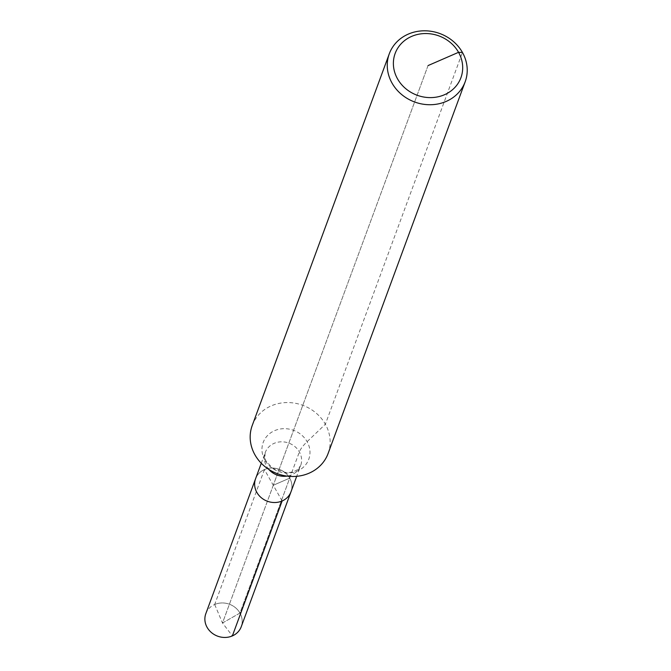 <?xml version="1.0" encoding="UTF-8"?>
<svg xmlns="http://www.w3.org/2000/svg" width="671" height="671" viewBox="0 0 671 671"><rect width="100%" height="100%" fill="white"/><g stroke="black" fill="none" stroke-linecap="round" stroke-linejoin="round"><path stroke-width="0.5" stroke-dasharray="3.35 2.52" d="M252.212 425.54A40.436 36.469 -159.8 0 1 302.772 405.309A40.436 36.469 -159.8 0 1 328.094 453.521M255.576 478.742A18.872 17.018 -159.8 0 1 279.17 469.306A18.872 17.018 -159.8 0 1 290.988 491.801A18.872 17.018 -159.8 0 0 279.17 469.306A18.872 17.018 -159.8 0 0 255.576 478.742M205.821 613.671A18.872 17.018 -159.8 0 1 221.916 602.952A18.872 17.018 -159.8 0 1 239.958 613.059A18.872 17.018 -159.8 0 1 241.241 626.731A18.872 17.018 -159.8 0 0 235.538 607.767A18.872 17.018 -159.8 0 0 214.686 604.496L222.504 622.99L232.376 635.907M282.13 500.977L264.433 469.574A18.872 17.018 -159.8 0 1 285.292 472.845A18.872 17.018 -159.8 0 1 290.988 491.801M264.433 469.574L214.686 604.496M428.039 65.582L222.504 622.99L239.958 613.059L289.713 478.129L273.282 485.276L428.039 65.582M273.282 485.276L222.504 622.99L239.958 613.059L289.713 478.129L273.282 485.276L289.713 478.129L299.375 451.918A40.436 11.986 -29.4 0 1 307.117 441.677L325.36 424.223L462.436 52.464M264.827 460.063A24.29 21.908 -159.8 0 1 286.676 428.769A24.29 21.908 -159.8 0 1 306.404 463.77A24.29 21.908 -159.8 0 1 264.827 460.063M268.752 469.365A18.872 17.018 -159.8 0 1 266.521 466.211A18.872 17.018 -159.8 0 1 265.238 452.539A18.872 17.018 -159.8 0 1 288.832 443.095A18.872 17.018 -159.8 0 1 300.658 465.59A18.872 17.018 -159.8 0 1 287.062 476.108M261.287 463.258L265.238 452.539C264.684 457.119 265.12 460.155 266.546 461.665L272.938 468.467L286.869 472.845L293.21 471.872L296.968 470.052L300.658 465.59L296.699 476.318"/><path stroke-width="1.01" d="M465.179 81.761L328.094 453.521A40.436 36.469 -159.8 0 1 293.604 476.485A40.436 36.469 -159.8 0 1 254.946 454.837A40.436 36.469 -159.8 0 1 252.212 425.54L389.289 53.781A40.436 36.469 -159.8 0 1 439.849 33.55A40.436 36.469 -159.8 0 1 465.179 81.761A40.436 36.469 -159.8 0 1 430.69 104.726A40.436 36.469 -159.8 0 1 392.032 83.078A40.436 36.469 -159.8 0 1 389.289 53.781M296.699 476.318L290.988 491.801A18.872 17.018 -159.8 0 1 274.892 502.52A18.872 17.018 -159.8 0 1 256.859 492.422A18.872 17.018 -159.8 0 1 255.576 478.742L205.821 613.671A18.872 17.018 -159.8 0 0 207.104 627.343A18.872 17.018 -159.8 0 0 225.146 637.45A18.872 17.018 -159.8 0 0 241.241 626.731A18.872 17.018 -159.8 0 1 232.376 635.907L282.13 500.977A18.872 17.018 -159.8 0 0 290.988 491.801A18.872 17.018 -159.8 0 1 274.892 502.52A18.872 17.018 -159.8 0 1 256.859 492.422A18.872 17.018 -159.8 0 1 255.576 478.742L261.287 463.258M397.526 78.851A35.051 31.604 -159.8 0 1 429.063 33.693A35.051 31.604 -159.8 0 1 457.521 84.202A35.051 31.604 -159.8 0 1 397.526 78.851M428.039 65.582L458.553 52.313L462.436 52.464M287.062 476.108A18.872 17.018 -159.8 0 1 268.752 469.365M290.988 491.801L241.241 626.731L290.988 491.801"/></g></svg>
